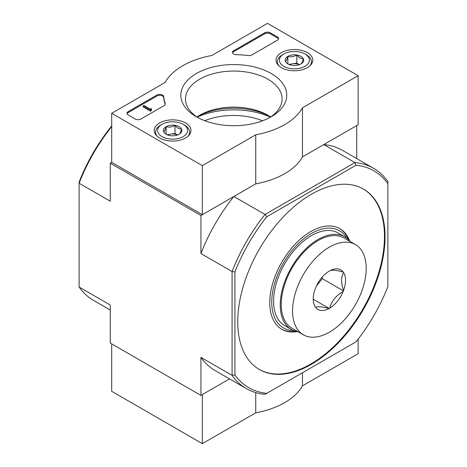 <?xml version="1.0" encoding="UTF-8"?>
<svg xmlns="http://www.w3.org/2000/svg" width="467" height="467" viewBox="0 0 467 467"><rect width="100%" height="100%" fill="white"/><g stroke="black" fill="none" stroke-linecap="round" stroke-linejoin="round"><path stroke-width="0.7" d="M111.701 126.627A127.187 73.43 120 0 0 79.121 183.233L79.121 287.042L110.282 305.027L110.282 343.07L200.927 395.403L229.53 378.889L202.339 394.586L202.339 443.65L255.747 412.816A72.105 41.633 0 0 0 302.464 385.847L358.136 353.706L358.136 339.112M262.542 120.819A50.074 28.907 0 0 0 204.727 120.708M234.919 271.981A125.185 72.274 -60 0 1 266.826 216.711L355.965 165.248L354.932 162.574A127.187 73.43 -60 0 1 373.577 168.324A127.187 73.43 -60 0 1 387.879 181.599L387.879 286.598A125.185 72.274 -60 0 1 355.965 341.873L265.028 394.37A127.187 73.43 -60 0 1 246.389 388.62A127.187 73.43 -60 0 1 232.081 375.351L234.919 374.908L234.919 271.981L232.081 271.543L200.927 253.552L200.927 215.509L110.282 163.176L110.282 201.219L79.121 183.233L79.121 182.037A125.185 72.274 120 0 1 111.035 126.761L112.068 126.166M200.927 395.403L200.927 357.36L232.081 375.351L232.081 271.543A127.187 73.43 -60 0 1 265.028 214.476L266.826 216.711M311.396 194.249A104.153 60.132 -60 0 1 363.472 189.088A104.153 60.132 -60 0 1 363.472 309.358A104.153 60.132 -60 0 1 259.319 369.49A104.153 60.132 -60 0 1 243.354 286.032A104.153 60.132 -60 0 1 311.396 194.249M266.826 393.337A125.185 72.274 -60 0 1 234.919 374.908M355.965 165.248A125.185 72.274 -60 0 1 387.879 183.671M356.718 158.593L356.718 125.565L323.771 144.583L354.932 162.574L265.028 214.476L233.874 196.49L200.927 215.509M358.136 75.683L302.464 107.824A72.105 41.633 180 0 1 255.747 134.794L202.339 165.627L111.701 113.294L165.102 82.461A72.105 41.633 180 0 1 211.82 55.491L267.492 23.35L358.136 75.683L358.136 124.747L302.464 156.889A72.105 41.633 180 0 1 255.747 183.858L202.339 214.692L111.701 162.358L110.282 163.176M246.389 388.62L215.229 370.635A127.187 73.43 -60 0 1 200.927 357.36M200.927 253.552A127.187 73.43 -60 0 1 233.874 196.49M323.771 144.583A127.187 73.43 -60 0 1 342.416 150.333L373.577 168.324M79.121 287.042A127.187 73.43 120 0 0 93.423 300.31L110.282 310.041M339.445 228.421A58.083 33.536 -60 0 1 348.423 239.583M295.523 331.214A58.083 33.536 -60 0 1 281.368 329.019M293.422 330.484A56.081 32.381 -60 0 1 272.833 290.883A56.081 32.381 -60 0 1 311.396 233.5A56.081 32.381 -60 0 1 346.742 238.123M297.123 331.588A58.083 33.536 -60 0 1 281.788 329.27A58.083 33.536 -60 0 1 272.886 282.722A58.083 33.536 -60 0 1 310.829 231.539A58.083 33.536 -60 0 1 339.871 228.661A58.083 33.536 -60 0 1 349.549 240.785M363.192 188.931A104.153 60.132 -60 0 1 362.906 309.031A104.153 60.132 -60 0 1 259.039 369.327M302.464 372.759L302.464 385.847M255.747 392.624L255.747 412.816M111.701 343.893L111.701 391.317L202.339 443.65M307.397 52.643A18.376 10.607 180 0 1 312.773 60.278A18.376 10.607 180 0 1 294.403 70.756A18.376 10.607 180 0 1 276.026 60.278A18.376 10.607 180 0 1 287.263 50.372A18.376 10.607 180 0 1 307.397 52.643M185.592 122.967A18.376 10.607 180 0 1 190.974 130.597A18.376 10.607 180 0 1 172.597 141.075A18.376 10.607 180 0 1 154.227 130.597A18.376 10.607 180 0 1 165.464 120.69A18.376 10.607 180 0 1 185.592 122.967M271.234 73.523A52.958 30.577 180 0 1 271.234 116.762A52.958 30.577 180 0 1 196.333 116.762A52.958 30.577 180 0 1 196.333 73.523A52.958 30.577 180 0 1 271.234 73.523M140.876 119.021A4.005 2.312 180 0 1 135.208 119.021L128.127 114.935A4.005 2.312 180 0 1 126.954 113.294A4.005 2.312 180 0 1 128.127 111.66L156.889 95.058A4.005 2.312 180 0 1 161.191 94.538A4.005 2.312 180 0 1 163.724 96.605A70.103 40.471 180 0 0 165.19 103.499A4.005 2.312 180 0 1 165.277 103.972A4.005 2.312 180 0 1 164.104 105.612L140.876 119.021M251.911 54.913A4.005 2.312 180 0 1 248.251 55.544A70.103 40.471 180 0 0 236.32 54.697A4.005 2.312 180 0 1 232.455 52.386A4.005 2.312 180 0 1 233.628 50.751L264.661 32.836A4.005 2.312 180 0 1 270.323 32.836L277.404 36.922A4.005 2.312 180 0 1 278.577 38.557A4.005 2.312 180 0 1 277.404 40.197L251.911 54.913M111.701 162.358L111.701 113.294M255.747 183.858L255.747 134.794M202.339 214.692L202.339 165.627M302.464 156.889L302.464 107.824M270.399 117.135A59.49 34.348 0 0 0 197.173 117.135M198.055 117.713A48.305 27.892 180 0 1 185.481 98.946A48.305 27.892 180 0 1 215.299 73.179A48.305 27.892 180 0 1 267.941 79.227A48.305 27.892 180 0 1 282.091 98.946A48.305 27.892 180 0 1 269.512 117.713M196.934 116.978A48.305 27.892 180 0 1 199.625 115.291A48.305 27.892 180 0 1 267.941 115.291L267.941 115.291A48.305 27.892 180 0 1 270.632 116.978M198.055 116.236A52.958 30.577 180 0 1 269.512 116.236M127.047 113.785A4.005 2.312 180 0 1 128.127 112.64L156.889 96.039A4.005 2.312 180 0 1 161.191 95.519A4.005 2.312 180 0 1 163.724 97.585L163.724 96.605M165.184 104.462A70.103 40.471 180 0 1 163.724 97.585M151.355 109.698L150.502 110.189L143.141 105.939L143.988 105.449L150.251 109.062L151.069 108.554L151.495 108.799L151.069 109.044A0.601 0.344 180 0 0 151.069 109.535L151.355 110.679L150.502 111.169L150.502 110.189M151.495 108.799L151.355 109.862M150.502 111.169L143.141 106.92L143.141 105.939M232.548 52.876A4.005 2.312 180 0 1 233.628 51.732L264.661 33.817A4.005 2.312 180 0 1 270.323 33.817L277.404 37.903A4.005 2.312 180 0 1 278.49 39.047M163.66 131.852A9.252 5.341 180 0 1 166.059 126.691A9.252 5.341 180 0 1 174.991 125.308A9.252 5.341 180 0 1 181.535 129.085C180.741 132.114 179.941 133.831 179.141 134.245A9.252 5.341 180 0 1 170.204 135.628A9.252 5.341 180 0 1 166.059 134.245A9.252 5.341 180 0 1 163.66 131.852C164.454 131.46 165.254 129.738 166.059 126.691C169.019 127.549 171.996 127.094 174.991 125.308C177.168 127.882 179.351 129.137 181.535 129.085A9.252 5.341 180 0 1 179.141 134.245M160.56 125.156L161.979 124.333A15.02 8.675 180 0 1 183.222 124.333A15.02 8.675 180 0 1 183.222 136.603A15.02 8.675 180 0 1 161.979 136.603A15.02 8.675 180 0 1 161.979 124.333L160.56 125.156A17.028 9.83 180 0 0 155.575 132.103L155.575 134.461M183.222 124.333L184.64 125.156A17.028 9.83 180 0 1 189.625 132.103A17.028 9.83 180 0 1 188.108 136.16M157.093 136.16A17.028 9.83 180 0 1 155.575 132.103M167.682 134.992A8.009 4.623 180 0 1 170.525 134.175L167.005 134.724M177.571 134.975L174.991 133.486L170.525 134.175A8.009 4.623 180 0 1 177.513 134.992M174.991 133.486L174.991 125.308M166.059 134.163L166.059 126.691M285.465 61.527A9.252 5.341 180 0 1 287.859 56.367A9.252 5.341 180 0 1 296.796 54.989A9.252 5.341 180 0 1 303.34 58.766C302.546 61.79 301.746 63.512 300.941 63.921A9.252 5.341 180 0 1 292.009 65.304A9.252 5.341 180 0 1 287.859 63.921A9.252 5.341 180 0 1 285.465 61.527C286.259 61.136 287.059 59.42 287.859 56.367C290.818 57.231 293.796 56.77 296.796 54.989C298.973 57.558 301.151 58.819 303.34 58.766A9.252 5.341 180 0 1 300.941 63.921M282.36 54.832L283.778 54.014A15.02 8.675 180 0 1 305.021 54.014A15.02 8.675 180 0 1 305.021 66.279A15.02 8.675 180 0 1 283.778 66.279A15.02 8.675 180 0 1 283.778 54.014L282.36 54.832A17.028 9.83 180 0 0 277.375 61.784L277.375 64.137M305.021 54.014L306.44 54.832A17.028 9.83 180 0 1 311.425 61.784A17.028 9.83 180 0 1 309.907 65.841M278.892 65.841A17.028 9.83 180 0 1 277.375 61.784M289.487 64.674A8.009 4.623 180 0 1 292.33 63.856L288.804 64.399M299.37 64.65L296.796 63.162L292.33 63.856A8.009 4.623 180 0 1 299.318 64.674M296.796 63.162L296.796 54.989M287.859 63.839L287.859 56.367M329.013 271.251L329.755 270.825A22.836 13.181 120 0 1 343.181 272.022L343.549 272.547A22.836 13.181 120 0 1 343.549 290.451L343.181 291.396A22.836 13.181 120 0 1 329.755 308.103L329.013 308.529A22.836 13.181 120 0 1 315.587 307.327L315.219 306.801A22.836 13.181 120 0 1 313.24 298.997A22.836 13.181 120 0 1 315.219 288.904L315.587 287.952A22.836 13.181 120 0 1 329.013 271.251M329.387 247.154A52.076 30.069 120 0 0 295.366 293.048A52.076 30.069 120 0 0 303.346 334.775A52.076 30.069 120 0 0 355.422 304.712A52.076 30.069 120 0 0 355.422 244.574A52.076 30.069 120 0 0 329.387 247.154M343.181 272.022C336.152 270.136 331.675 269.733 329.755 270.825M343.549 290.451C340.963 283.002 340.963 277.036 343.549 272.547M329.755 308.103C331.605 301.087 336.082 295.518 343.181 291.396M315.587 307.327C317.443 306.229 321.921 306.632 329.013 308.529M355.422 244.574L344.091 238.036A52.076 30.069 120 0 0 318.056 240.616A52.076 30.069 120 0 0 284.035 286.505A52.076 30.069 120 0 0 292.015 328.237L303.346 334.775M322.3 277.007L322.3 278.676L343.549 290.941M322.3 278.676L316.48 285.915M313.415 299.341L329.387 308.559M350.174 241.544A53.477 30.875 120 0 0 344.792 236.822L338.137 232.975A53.477 30.875 120 0 0 284.66 263.855A53.477 30.875 120 0 0 284.66 325.604L291.315 329.451A53.477 30.875 120 0 0 298.098 331.745M344.792 236.822A53.477 30.875 120 0 0 291.315 267.696A53.477 30.875 120 0 0 291.315 329.451M128.127 112.64L128.127 111.66M156.889 96.039L156.889 95.058M165.19 104.45L165.19 103.499M151.069 109.535L151.069 109.044M277.404 37.903L277.404 36.922M270.323 33.817L270.323 32.836M264.661 33.817L264.661 32.836M233.628 51.732L233.628 50.751M189.625 132.103L189.625 134.461M311.425 61.784L311.425 64.137"/></g></svg>
